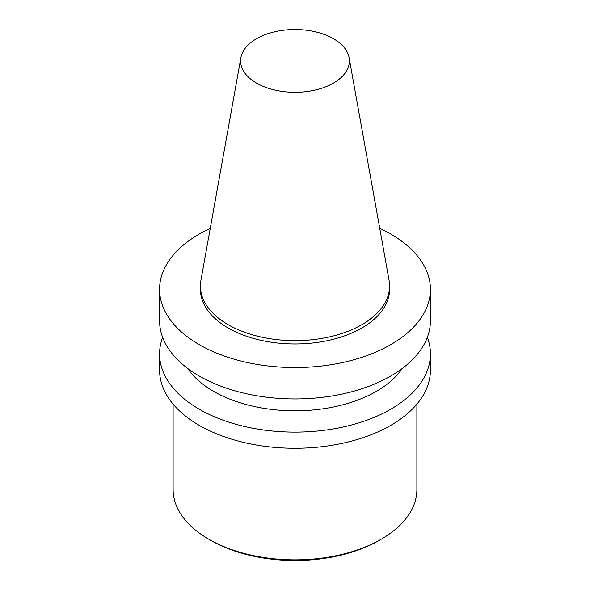 <?xml version="1.0" encoding="UTF-8"?>
<svg xmlns="http://www.w3.org/2000/svg" width="590" height="590" viewBox="0 0 590 590"><rect width="100%" height="100%" fill="white"/><g stroke="black" fill="none" stroke-linecap="round" stroke-linejoin="round"><path stroke-width="0.89" d="M173.121 404.143L173.121 489.486A121.879 70.365 0 0 0 208.816 539.238L210.733 540.344A119.173 68.801 0 0 0 379.267 540.344L381.184 539.245A121.879 70.365 0 0 0 381.184 539.238A121.879 70.365 0 0 0 416.879 489.486L416.879 404.143M208.816 539.238A121.879 70.365 0 0 0 381.184 539.245M333.453 83.102A54.383 31.395 0 0 0 349.096 57.658A54.383 31.395 0 0 0 295 29.5A54.383 31.395 0 0 0 240.904 57.658A54.383 31.395 0 0 0 271.621 89.245A54.383 31.395 0 0 0 333.453 83.102M162.656 337.332A135.427 78.19 0 0 0 159.573 353.919L159.573 370.063A135.427 78.19 0 0 0 243.176 442.301A135.427 78.19 0 0 0 390.757 425.353A135.427 78.19 0 0 0 430.427 370.063L430.427 353.919A135.427 78.19 0 0 0 427.344 337.332M159.573 353.919A135.427 78.19 0 0 0 243.176 426.157A135.427 78.19 0 0 0 390.757 409.209A135.427 78.19 0 0 0 430.427 353.919M187.76 368.492A115.109 66.456 0 0 0 376.398 391.34A115.109 66.456 0 0 0 402.24 368.492M210.254 228.359A135.427 78.19 0 0 0 159.573 289.343L159.573 320.746A135.427 78.19 0 0 0 243.176 392.984A135.427 78.19 0 0 0 390.757 376.037A135.427 78.19 0 0 0 430.427 320.746L430.427 289.343A135.427 78.19 0 0 0 379.746 228.359M159.573 289.343A135.427 78.19 0 0 0 243.176 361.582A135.427 78.19 0 0 0 390.757 344.634A135.427 78.19 0 0 0 430.427 289.343M240.904 57.658L200.91 280.398A94.592 54.612 0 0 0 200.408 286.025L200.408 289.343A94.592 54.612 0 0 0 258.804 339.803A94.592 54.612 0 0 0 361.891 327.959A94.592 54.612 0 0 0 389.592 289.343L389.592 286.025A94.592 54.612 0 0 0 389.09 280.398L349.096 57.658M200.408 286.025A94.592 54.612 0 0 0 258.804 336.484A94.592 54.612 0 0 0 361.891 324.648A94.592 54.612 0 0 0 389.592 286.025M379.267 540.344L381.184 539.238"/></g></svg>
